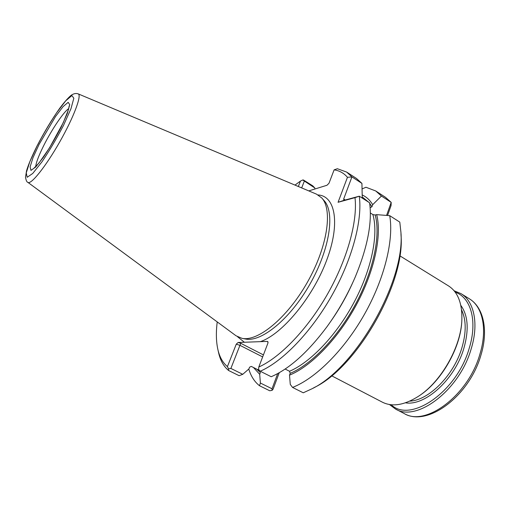 <?xml version="1.0" encoding="UTF-8"?>
<svg xmlns="http://www.w3.org/2000/svg" width="510" height="510" viewBox="0 0 510 510"><rect width="100%" height="100%" fill="white"/><g stroke="black" fill="none" stroke-linecap="round" stroke-linejoin="round"><path stroke-width="0.76" d="M330.824 321.274C339.284 309.207 346.532 296.45 352.569 283.012M362.259 198.103L361.928 183.39L351.932 176.906L343.67 199.015L343.969 200.347L338.073 202.285L347.45 177.308C343.867 173.107 339.418 170.627 334.114 169.855L328.988 183.268L326.98 185.264L308.779 190.899M268.081 342.459L267.259 341.4L267.916 341.706L267.928 343.109L258.793 367.034C280.353 357.351 307.645 329.077 327.554 294.041C347.45 258.997 357.746 221.091 354.998 197.644L338.073 202.285M298.337 186.507L300.486 181.05L294.978 185.092M217.228 321.918C215.908 332.399 216.125 341.592 217.872 349.49C219.587 357.019 222.774 362.725 227.428 366.601L236.257 344.18L239.942 345.327L230.877 368.437L242.754 374.308L248.918 368.928L249.581 367.2L251.271 366.397L259.635 370.585M237.558 336.759L244.373 342.255L238.1 342.484L236.257 344.18M267.259 341.4L260.374 341.655C282.062 334.337 312.464 297.929 326.445 260.827C340.597 223.692 335.408 195.955 318.132 194.96M362.094 188.936L365.944 187.246L375.73 190.969L381.416 196.031L372.689 204.688L371.937 206.786L369.667 203.305M314.842 187.986L312.77 185.857L303.456 180.011L302.749 179.979L314.842 187.986L314.931 188.993M304.253 181.337L301.671 187.909M386.574 215.405L391.195 202.368L381.416 196.031M370.139 207.736L371.937 206.786M292.549 387.428L290.273 384.406L289.514 375.156L290.19 373.339C311.508 364.471 337.951 337.053 355.808 303.686C373.658 270.313 380.779 235.123 375.188 214.997L376.667 214.653L389.71 215.66L399.795 222.111L400.917 232.26C405.329 280.806 355.942 367.729 311.973 388.786L303.259 392.796L292.549 387.428C315.531 378.477 344.167 350.153 364.369 314.44C384.559 278.721 393.981 239.751 389.71 215.66M343.969 200.347L359.269 196.191L369.597 202.795C372.325 222.449 367.563 247.133 355.311 276.841C347.699 294.538 338.238 311.189 326.929 326.789C307.912 352.231 289.336 368.877 271.192 376.724L260.227 371.229L258.564 369.425L258.793 367.034M375.188 214.997L372.874 214.576L370.362 212.982M285.147 369.03L289.54 371.267L290.19 373.339M256.6 369.068L260.355 372.593L259.698 374.308L260.393 383.036L272.021 388.779L277.708 373.562M302.749 179.979L300.486 181.05M227.428 366.601L228.518 368.864L228.639 370.528L239.107 375.679L242.754 374.308M230.877 368.437L228.518 368.864M334.114 169.855L337.352 168.721L346.628 172.068L351.932 176.906L347.45 177.308M354.998 197.644L359.269 196.191C362.604 220.084 352.27 259.405 331.659 295.845C311.043 332.278 282.565 361.564 260.227 371.229M289.514 375.156C311.062 366.397 337.9 338.869 356.197 305.088C374.487 271.301 382.041 235.422 376.667 214.653M372.689 204.688C369.954 200.137 366.467 196.905 362.234 194.986M27.891 182.37L236.053 335.79L241.989 338.34C257.843 341.885 287.124 318.068 307.224 282.553C327.445 247.108 332.915 209.763 321.759 197.956L316.531 194.163L78.183 93.865C76.162 93.171 74.046 93.508 71.834 94.873C71.865 94.694 67.773 97.486 59.906 108.024C51.931 119.295 44.268 132.013 36.918 146.172C31.677 156.825 28.222 165.023 26.558 170.761L25.5 177.168C26.061 180.457 26.858 182.191 27.891 182.37C30.887 185.092 45.772 166.528 59.727 141.92C73.727 117.338 82.053 95.038 78.183 93.865M244.373 342.255L260.374 341.655M253.464 367.493L259.698 374.308M375.73 190.969L385.388 197.236L391.195 202.368L391.081 205.517L387.555 215.488M313.019 388.212L314.632 387.332C357.465 366.779 405.297 282.604 401.026 235.288L400.962 233.452M279.238 372.714L273.086 389.175L272.066 390.36L272.021 388.779M272.066 390.36L269.745 390.775L259.507 385.732L260.393 383.036M262.656 356.917L239.942 345.327L240.835 343.332L238.1 342.484M218.433 351.996L218.58 352.665C220.371 360.544 223.724 366.499 228.639 370.528M361.928 183.39L356.496 178.474L346.628 172.068M248.765 369.061C250.984 376.284 254.56 381.837 259.507 385.732M331.621 375.781L382.392 402.192C392.209 407.101 404.086 405.227 418.009 396.576C441.01 382.162 461.269 346.507 461.881 319.368C462.187 302.972 457.725 291.816 448.475 285.887L399.802 255.79M454.085 290.757L461.027 293.652C474.109 301.321 478.992 323.754 471.195 348.814C459.478 390.38 416.574 422.427 395.479 409.001L389.442 404.519M455.175 292.147C470.819 297.394 477.768 320.994 469.219 348.247C456.858 392.177 410.225 423.434 391.195 404.749M418.748 396.085C441.341 381.882 461.206 346.928 461.837 320.248M345.283 200.035L343.67 199.015M289.54 371.267C310.66 362.298 336.785 334.923 354.297 301.869C371.809 268.808 378.618 234.16 372.874 214.576M368.902 202.355L362.266 196.987M241.989 338.34L245.469 338.997C261.235 342.503 290.164 319.069 309.959 284.108C329.862 249.205 335.185 212.358 324.105 200.615L321.759 197.956M263.428 354.896L240.835 343.332M37.026 146.045L29.803 161.759L26.239 172.954L27.196 177.276L32.761 173.432L42.024 161.753C49.527 150.571 56.686 138.452 63.508 125.396L70.928 108.808L73.842 98.239L71.878 95.568L65.701 100.846L56.686 112.665C49.801 123.088 43.248 134.219 37.026 146.045M39.06 144.457L33.029 157.603L30.103 166.891L30.97 170.378L35.649 167.07L43.344 157.329C49.546 148.072 55.469 138.057 61.098 127.277L67.269 113.526L69.742 104.671L68.174 102.325L63.074 106.628L55.552 116.471L39.06 144.457M68.773 108.547C63.776 111.645 51.688 129.629 43.707 145.624C38.728 155.607 36.051 162.652 35.687 166.77M461.027 293.652L469.34 298.79C482.568 306.555 487.643 328.995 479.967 353.953C468.467 395.365 425.512 427.055 404.149 413.514L395.479 409.001M460.823 305.394C468.097 315.416 469.104 329.728 463.864 348.336C454.894 379.395 425.028 406.304 405.463 402.817M461.563 309.927C466.274 319.77 466.389 332.386 461.907 347.782C453.836 375.366 428.655 400.484 409.74 401.134M217.872 349.49L218.58 352.665M33.756 168.408L39.002 163.015L49.489 147.9L63.31 122.578L68.487 109.593L69.181 105.946M469.34 298.79C483.684 307.415 488.529 330.359 480.962 355.049C469.519 395.747 427.558 427.463 404.149 413.514"/></g></svg>
